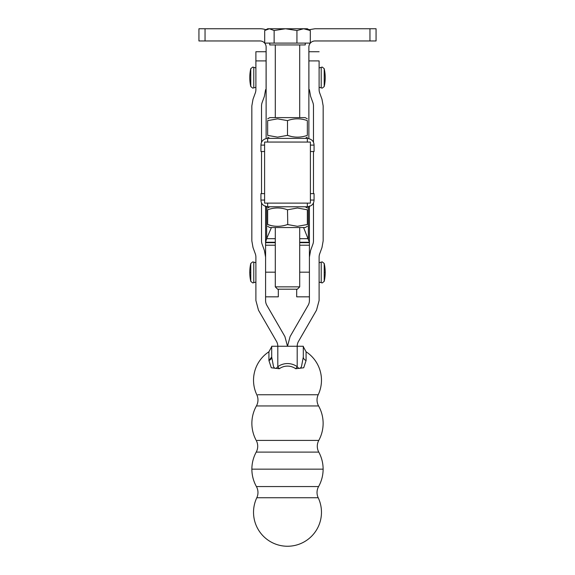 <?xml version="1.0" encoding="UTF-8"?>
<svg xmlns="http://www.w3.org/2000/svg" width="575" height="575" viewBox="0 0 575 575"><rect width="100%" height="100%" fill="white"/><g stroke="black" fill="none" stroke-linecap="round" stroke-linejoin="round"><path stroke-width="0.86" d="M277.675 289.203L297.368 289.203L299.712 286.86L275.288 286.86L277.624 289.203M267.648 226.306L269.79 227.542L305.21 227.542L307.352 226.306M287.5 209.789L297.426 208.013L307.352 209.789L307.352 224.53C307.352 226.888 307.352 226.888 307.352 224.53C307.352 226.888 307.352 226.888 307.352 224.53L297.426 226.306L287.5 224.53C280.88 226.888 274.261 226.888 267.648 224.53C267.648 226.888 267.648 226.888 267.648 224.53L267.648 209.789C267.648 207.381 267.648 207.381 267.648 209.789C267.648 207.381 267.648 207.381 267.648 209.789C274.253 207.381 280.866 207.381 287.5 209.789L287.766 224.617M267.648 224.53L270.818 225.45M307.345 203.126L307.345 206.777L267.655 206.777C263.307 206.13 261.072 203.888 260.935 200.057L264.601 200.057M301.235 142.061L273.757 142.047M267.655 142.047L310.399 142.061L264.601 142.061L267.655 142.047L267.655 138.381L307.345 138.381C311.664 139.028 313.9 141.27 314.065 145.101L310.399 145.101L310.399 143.34M287.478 135.377L277.574 137.145L267.648 135.369C267.648 137.734 267.648 137.734 267.648 135.369L267.914 135.463M267.648 135.369L267.648 120.628C267.648 118.227 267.648 118.227 267.648 120.628C267.648 118.227 267.648 118.227 267.648 120.628L277.574 118.853L287.5 120.628C294.105 118.227 300.718 118.227 307.352 120.628L307.352 135.369C307.352 137.734 307.352 137.734 307.352 135.369C307.352 137.734 307.352 137.734 307.352 135.369C300.732 137.734 294.113 137.734 287.5 135.369L290.67 136.289M287.5 135.369L287.5 120.628M267.648 118.853L269.79 117.616L305.21 117.616L307.352 118.853M307.352 120.628C307.352 118.227 307.352 118.227 307.352 120.628C307.352 118.227 307.352 118.227 307.352 120.628M305.253 43.103L305.253 44.936L269.747 44.936L269.747 43.103M310.306 30.525L303.622 28.75L307.345 28.75L310.306 30.525L310.306 43.103L264.694 43.103L264.694 30.525L269.409 28.75L267.655 28.75L265.722 29.864M303.622 28.75L296.937 30.525L285.531 28.75L274.131 30.525L269.409 28.75L303.622 28.75M296.937 43.103L296.937 30.525M274.131 43.103L274.131 30.525M307.345 142.047L307.345 138.381M264.601 143.685L264.601 145.101L260.935 145.101L261.136 143.455C262.006 140.401 264.177 138.704 267.655 138.381M310.399 151.513L314.065 151.513L314.065 145.101M264.601 142.054L264.601 203.126L267.914 203.104M260.935 145.101L260.935 151.513L264.601 151.513L264.601 193.646L260.935 193.646L260.935 200.057M310.399 142.061L310.399 203.126L264.601 203.126M308.876 138.561L308.876 47.071A6.109 6.109 0 0 1 314.978 40.962L376.064 40.962L376.064 28.75L314.978 28.75L309.055 29.735M265.945 29.735A18.321 18.321 0 0 0 260.022 28.75L205.045 28.75L205.045 40.962L260.022 40.962A6.109 6.109 0 0 1 266.124 47.071L266.124 138.553M309.415 296.829L296.693 296.829L296.693 289.203M205.045 40.962L198.936 40.962L198.936 28.75L205.045 28.75M265.585 296.829L278.307 296.829L278.307 289.203M309.415 205.965L309.415 242.248L303.586 227.542M299.712 242.679L309.415 242.679L309.415 242.248L299.712 242.248M309.415 242.679L309.415 300.502A9.696 9.696 0 0 1 308.114 305.347L290.095 336.562L287.5 346.258L284.905 336.562L266.879 305.347A9.696 9.696 0 0 1 265.585 300.502L265.585 272.183L275.288 272.183M308.545 206.669L309.408 206.806L308.545 206.669M275.288 242.248L265.585 242.248L265.585 272.183M275.288 238.69L266.649 238.668L265.585 242.248L265.585 206.669L266.455 206.669L265.628 206.856L265.585 205.965M319.111 51.736L308.904 51.736L308.904 60.9L319.111 60.9L319.111 89.642A9.696 9.696 0 0 0 319.693 92.956L321.993 99.274L323.164 105.908L323.164 240.875L321.993 247.502L319.693 253.819A9.696 9.696 0 0 0 319.111 257.14L319.111 300.502L316.509 310.198L298.49 341.406A9.696 9.696 0 0 0 297.196 346.258L297.196 366.678L295.715 368.74L303.708 367.77L306.072 360.547A6.109 4.226 -0 0 1 303.298 357.01L303.298 346.668L306.072 351.778A33.968 33.968 0 0 1 318.205 394.759L257.794 394.759M308.904 60.9L308.904 89.642L309.415 89.642L310.586 96.277L312.886 102.594A9.696 9.696 0 0 1 313.468 105.908L313.468 142.334M313.468 151.513L313.468 193.646M313.468 202.824L313.468 240.875A9.696 9.696 0 0 1 312.886 244.188L310.586 250.506L309.415 257.14M299.712 238.69L308.351 238.668L308.351 206.698M261.532 202.824L261.532 240.875A9.696 9.696 0 0 0 262.114 244.188L264.414 250.506L265.585 257.14M261.532 193.646L261.532 151.513M261.532 142.334L261.532 105.908A9.696 9.696 0 0 1 262.114 102.594L264.414 96.277L265.585 89.642L266.096 89.642L266.096 51.736L255.889 51.736L255.889 60.9L266.096 60.9M255.889 60.9L255.889 89.642A9.696 9.696 0 0 1 255.307 92.956L253.007 99.274L251.836 105.908L251.836 240.875L253.007 247.502L255.307 253.819A9.696 9.696 0 0 1 255.889 257.14L255.889 300.502L258.484 310.198L276.503 341.406A9.696 9.696 0 0 1 277.804 346.258L271.702 346.258L271.702 357.01L271.702 346.258M295.715 368.74A14.123 14.123 0 0 0 279.285 368.74L277.804 366.678L277.804 346.258L303.298 346.258L303.298 357.01L303.298 346.258M319.111 60.9C319.111 48.76 319.111 48.76 319.111 60.9M266.649 206.698L266.649 238.668L271.414 227.542M303.298 357.01L301.516 366.455C300.33 368.934 298.892 369.013 297.196 366.678A16.661 16.661 0 0 0 277.804 366.678C276.079 369.028 274.642 368.949 273.484 366.447L271.702 357.01L271.702 346.668L268.928 351.778A33.968 33.968 0 0 0 256.795 394.759A12.212 12.212 0 0 1 256.414 405.95L318.586 405.95A35.628 35.628 0 0 1 318.78 440.407L257.183 440.407M279.285 368.74L271.299 367.763L268.928 360.547L271.702 357.01A6.109 4.226 -0 0 1 268.928 360.547L268.928 351.778M294.479 394.759L312.354 394.759M314.913 394.759L317.429 394.759M259.965 394.759L261.625 394.759M324.214 68.662A40.933 40.933 0 0 1 324.214 86.545L324.214 68.662L322.223 67.067L321.209 67.34L321.209 77.603L321.209 67.34L319.111 67.907M250.772 86.545A40.933 40.933 0 0 1 250.772 68.662L250.772 86.545L252.756 88.133L253.776 87.86L253.776 67.34L255.889 67.907M318.205 394.759A12.212 12.212 0 0 0 318.586 405.95M318.78 440.407A12.212 12.212 0 0 0 318.78 452.101A35.628 35.628 0 0 1 323.121 469.15L251.872 469.15A35.628 35.628 0 0 1 256.22 452.101A12.212 12.212 0 0 0 256.22 440.407A35.628 35.628 0 0 1 256.414 405.95M308.768 440.407L317.328 440.407M262.056 440.407L266.225 440.407M256.22 452.101L318.78 452.101M318.205 497.749A12.212 12.212 0 0 1 318.586 486.558A35.628 35.628 0 0 0 323.121 469.15A35.628 35.628 0 0 1 318.586 486.558L256.414 486.558A35.628 35.628 0 0 1 251.872 469.15A35.628 35.628 0 0 0 256.414 486.558A12.212 12.212 0 0 1 256.795 497.749L318.205 497.749A33.968 33.968 0 0 1 287.5 546.25A33.968 33.968 0 0 1 256.795 497.749M267.655 203.126L267.655 206.777M310.399 200.057L314.065 200.057L313.857 201.703C313.159 204.65 310.989 206.339 307.345 206.777M310.399 193.646L314.065 193.646L314.065 200.057M307.352 209.789C307.352 207.381 307.352 207.381 307.352 209.789C307.352 207.381 307.352 207.381 307.352 209.789M369.955 28.75L369.955 40.962M309.415 245.216L299.712 245.216M299.712 272.183L309.415 272.183M265.585 242.679L275.288 242.679M275.288 245.216L265.585 245.216M308.682 206.856L309.372 206.856M266.318 206.856L265.628 206.856M319.111 262.71L321.209 262.143L321.209 282.663L319.111 282.102M321.209 77.603L321.209 87.86L321.209 77.603M255.889 282.102L253.776 282.663L253.776 262.143L255.889 262.71M306.072 351.778L306.072 360.547M324.214 272.406L324.214 281.348A40.933 40.933 180 0 0 325.198 272.406A40.933 40.933 0 0 0 324.214 263.465L324.214 272.406M321.209 262.143L322.223 261.877L324.214 263.465A40.933 40.933 0 0 1 325.198 272.406L324.214 272.449M253.776 262.143L252.756 261.877L250.772 263.465L250.772 281.348A40.933 40.933 0 0 1 249.78 272.406A40.933 40.933 0 0 0 250.772 281.348L252.756 282.936L253.776 282.663M249.78 272.406A40.933 40.933 0 0 1 250.772 263.465A40.933 40.933 180 0 0 249.78 272.406L250.772 272.449M275.288 227.542L275.288 286.86M299.712 227.542L299.712 286.86M269.79 206.777L267.648 208.013M269.79 138.381L267.648 137.145M275.288 44.936L275.288 117.616M299.712 44.936L299.712 117.616M305.21 138.381L307.352 137.145M319.111 87.292L322.223 88.133L324.214 86.545M255.889 87.292L253.776 87.86M325.198 272.406A40.933 40.933 0 0 1 324.214 281.348L322.223 282.936L321.209 282.663M250.772 68.662L252.756 67.067L253.776 67.34M305.21 206.777L307.352 208.013"/></g></svg>
